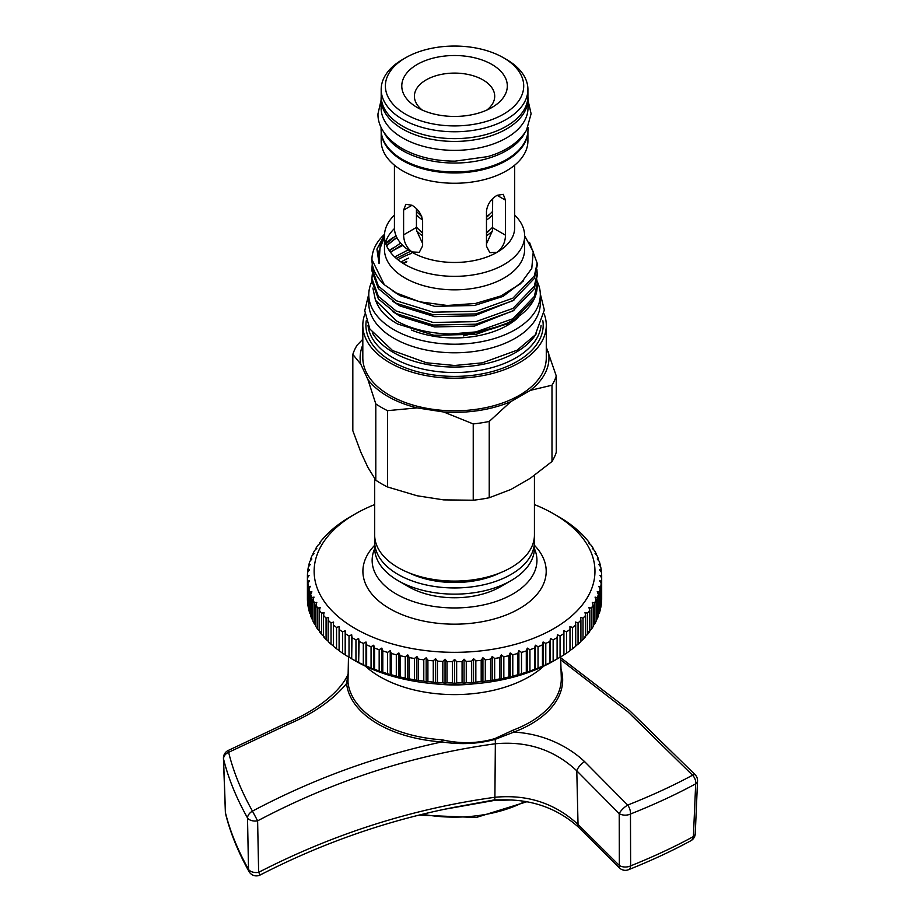 <?xml version="1.0" encoding="UTF-8"?>
<svg xmlns="http://www.w3.org/2000/svg" width="921" height="921" viewBox="0 0 921 921"><rect width="100%" height="100%" fill="white"/><g stroke="black" fill="none" stroke-linecap="round" stroke-linejoin="round"><path stroke-width="1.38" d="M384.057 132.555A73.45 42.401 0 0 0 506.481 150.63A73.45 42.401 0 0 0 525.039 132.555M381.098 127.386L381.098 129.573A73.45 42.401 0 0 0 426.446 168.75A73.45 42.401 0 0 0 506.481 159.563A73.45 42.401 0 0 0 527.998 129.573L527.998 127.386M381.19 96.901A73.45 42.401 0 0 0 381.098 99.019A73.45 42.401 0 0 0 402.615 129.009A73.45 42.401 0 0 0 482.65 138.196A73.45 42.401 0 0 0 527.998 99.019A73.45 42.401 0 0 0 527.906 96.901M381.098 99.019L381.098 107.953A73.45 42.401 0 0 0 402.615 137.931A73.45 42.401 0 0 0 482.65 147.13A73.45 42.401 0 0 0 527.998 107.953L527.998 99.019M435.092 683.819A98.374 56.803 0 0 0 474.004 683.819M543.724 666.159A105.316 60.798 180 0 1 380.085 676.797A105.316 60.798 180 0 1 365.384 666.159M348.472 656.915L347.977 682.116A106.755 61.626 0 0 0 379.061 722.179A106.755 61.626 0 0 0 442.115 739.816C460.419 743.972 478.022 743.558 494.899 738.584L513.112 730.134A1.681 0.748 -110.7 0 0 513.872 732.103C526.697 732.817 538.969 735.522 550.666 740.219C563.733 745.515 575.061 752.664 584.639 761.655L627.696 805.092C651.78 795.525 673.389 785.567 692.546 775.206L628.041 711.945L560.716 659.793M561.004 669.014A108.125 62.421 180 0 1 531.003 724.056A108.125 62.421 180 0 1 513.872 732.103L495.141 739.356C478.091 743.961 460.362 744.813 441.953 741.912A108.125 62.421 180 0 1 346.607 683.474C333.034 700.006 313.313 713.717 287.433 724.631L228.627 752.319A8.404 6.459 166.3 0 0 223.538 758.766A8.404 6.459 166.3 0 0 223.538 758.939L225.472 812.886A8.404 6.459 165.9 0 0 225.622 814.003C230.411 832.998 238.217 852.19 249.027 871.565L249.027 871.565A8.404 8.404 0 0 0 260.229 874.95L258.64 872.325C334.093 833.586 412.85 808.569 494.899 797.275C527.319 794.201 555.029 803.25 578.031 824.433A8.404 3.247 132.8 0 0 578.307 827.012L619.234 867.686A8.404 8.404 0 0 0 628.49 869.723L628.49 869.723C651.515 860.49 672.318 850.82 690.877 840.723A8.404 8.404 0 0 0 695.263 833.701A8.404 4.835 2.5 0 1 693.398 836.567A8.404 5.94 61.5 0 1 691.498 840.309A8.404 5.94 61.5 0 1 690.877 840.723M697.554 780.778A8.404 4.835 -177.5 0 1 697.542 780.962A8.404 8.404 0 0 0 695.343 774.918A8.404 2.464 -42.5 0 0 692.546 775.206A8.404 5.975 61.6 0 1 695.712 783.621A8.404 5.975 61.6 0 1 695.689 783.817C676.428 794.305 654.693 804.367 630.471 814.026L630.632 865.878A8.404 4.617 68.2 0 1 628.49 869.723M584.639 761.655A8.404 3.189 133.2 0 0 576.788 770.819L578.031 824.433L619.349 865.498L619.211 813.623A8.404 5.089 179.8 0 0 630.471 814.026A8.404 4.593 68.4 0 0 630.482 813.842A8.404 4.593 68.4 0 0 627.696 805.092A8.404 2.498 137.3 0 0 619.28 813.485A8.404 2.498 137.3 0 0 619.211 813.623L576.788 770.819C554.454 749.878 527.307 740.852 495.348 743.765C412.62 755.105 333.367 780.801 257.615 820.841L258.64 872.325A8.404 5.066 -1.1 0 1 248.52 869.389A8.404 5.71 150.9 0 0 249.027 871.565M339.101 629.423L339.101 650.71A147.141 84.951 0 0 0 342.543 653.127L345.317 654.958A147.141 84.951 0 0 0 349.024 657.249L355.253 660.852A140.418 81.071 180 0 0 553.843 660.852L560.072 657.249A147.141 84.951 0 0 0 563.779 654.958L566.553 653.127A147.141 84.951 0 0 0 569.995 650.71L569.995 629.423A147.141 84.951 180 0 1 566.553 631.852L563.917 630.758L563.779 633.671A147.141 84.951 180 0 1 560.072 635.962L557.412 634.765L557.101 637.677A147.141 84.951 180 0 1 553.141 639.819L550.459 638.518L549.975 641.419A147.141 84.951 180 0 1 545.785 643.411L543.102 642.006L542.446 644.884A147.141 84.951 180 0 1 538.037 646.715L535.366 645.207L534.537 648.062A147.141 84.951 180 0 1 529.932 649.708L527.284 648.108L526.294 650.928A147.141 84.951 180 0 1 521.505 652.402L518.891 650.698L517.74 653.473A147.141 84.951 180 0 1 512.79 654.773L510.211 652.966L508.91 655.694A147.141 84.951 180 0 1 503.833 656.8L501.312 654.912L499.85 657.582A147.141 84.951 180 0 1 494.658 658.492L492.194 656.5L490.594 659.114A147.141 84.951 180 0 1 485.309 659.827L482.926 657.755L481.188 660.299A147.141 84.951 180 0 1 475.835 660.818L473.532 658.642L471.667 661.128A147.141 84.951 180 0 1 466.268 661.439L464.057 659.183L462.077 661.6A147.141 84.951 180 0 1 456.655 661.704L454.548 659.367L452.441 661.704A147.141 84.951 180 0 1 447.019 661.6L445.039 659.183L442.828 661.439A147.141 84.951 180 0 1 437.429 661.128L435.564 658.642L433.261 660.818A147.141 84.951 180 0 1 427.908 660.299L426.17 657.755L423.787 659.827A147.141 84.951 180 0 1 418.502 659.114L416.902 656.5L414.438 658.492A147.141 84.951 180 0 1 409.246 657.582L407.796 654.912L405.263 656.8A147.141 84.951 180 0 1 400.186 655.694L398.885 652.966L396.306 654.773A147.141 84.951 180 0 1 391.356 653.473L390.216 650.698L387.591 652.402A147.141 84.951 180 0 1 382.802 650.928L381.812 648.108L379.164 649.708A147.141 84.951 180 0 1 374.559 648.062L373.73 645.207L371.059 646.715A147.141 84.951 180 0 1 366.65 644.884L365.994 642.006L363.311 643.411A147.141 84.951 180 0 1 359.121 641.419L358.637 638.518L355.955 639.819A147.141 84.951 180 0 1 351.995 637.677L351.684 634.765L349.024 635.962A147.141 84.951 180 0 1 345.317 633.671L345.179 630.758L342.543 631.852A147.141 84.951 180 0 1 339.101 629.423L339.147 626.51L336.545 627.5A147.141 84.951 180 0 1 333.379 624.956L333.598 622.043L331.042 622.941A147.141 84.951 180 0 1 328.175 620.282L328.567 617.369L326.08 618.175A147.141 84.951 180 0 1 323.524 615.412L324.088 612.523L321.659 613.236A147.141 84.951 180 0 1 319.426 610.381L320.151 607.515L317.814 608.136A147.141 84.951 180 0 1 315.903 605.212L316.801 602.38L314.545 602.91A147.141 84.951 180 0 1 312.979 599.916L314.038 597.119L311.885 597.568A147.141 84.951 180 0 1 310.653 594.517L311.874 591.766L309.836 592.134A147.141 84.951 180 0 1 308.949 589.049L310.331 586.343L308.397 586.642A147.141 84.951 180 0 1 307.867 583.523L309.398 580.875L307.591 581.093A147.141 84.951 180 0 1 307.418 577.962L309.088 575.383L307.418 575.544A147.141 84.951 180 0 1 307.591 572.413L309.398 569.892L307.867 569.984A147.141 84.951 180 0 1 308.397 566.864L310.331 564.423L308.949 564.458A147.141 84.951 180 0 1 309.836 561.373L311.874 559.001L310.653 558.989A147.141 84.951 180 0 1 311.885 555.939L314.038 553.648L312.979 553.602A147.141 84.951 180 0 1 314.545 550.597L316.801 548.386L315.903 548.294A147.141 84.951 180 0 1 317.814 545.37L320.151 543.24L319.426 543.125A147.141 84.951 180 0 1 321.659 540.27L323.524 538.094A147.141 84.951 180 0 1 326.08 535.331L328.175 533.224A147.141 84.951 180 0 1 331.042 530.565L333.379 528.55A147.141 84.951 180 0 1 336.545 526.006L339.101 524.084A147.141 84.951 180 0 1 342.543 521.654L345.317 519.835A147.141 84.951 180 0 1 349.024 517.544L351.995 515.829M601.229 602.771L601.505 602.38A147.141 84.951 0 0 0 601.678 599.249L601.678 577.962A147.141 84.951 180 0 1 601.505 581.093L599.698 580.875L601.229 583.523A147.141 84.951 180 0 1 600.699 586.642L598.765 586.343L600.147 589.049A147.141 84.951 180 0 1 599.26 592.134L597.222 591.766L598.443 594.517A147.141 84.951 180 0 1 597.211 597.568L595.058 597.119L596.117 599.916A147.141 84.951 180 0 1 594.552 602.91L592.295 602.38L593.193 605.212A147.141 84.951 180 0 1 591.282 608.136L588.945 607.515L589.67 610.381A147.141 84.951 180 0 1 587.437 613.236L585.008 612.523L585.572 615.412A147.141 84.951 180 0 1 583.016 618.175L580.529 617.369L580.921 620.282A147.141 84.951 180 0 1 578.054 622.941L575.498 622.043L575.717 624.956A147.141 84.951 180 0 1 572.551 627.5L569.949 626.51L569.995 629.423M600.147 608.62L600.699 607.918A147.141 84.951 0 0 0 601.229 604.809L601.229 583.523M598.443 614.376L599.26 613.421A147.141 84.951 0 0 0 600.147 610.324L600.147 589.049M596.117 620.017L597.211 618.854A147.141 84.951 0 0 0 598.443 615.804L598.443 594.517M593.193 625.52L594.552 624.196A147.141 84.951 0 0 0 596.117 621.191L596.117 599.916M588.945 631.553L591.282 629.423A147.141 84.951 0 0 0 593.193 626.487L593.193 605.212M585.008 636.549L587.437 634.523A147.141 84.951 0 0 0 589.67 631.668L589.67 610.381M580.529 641.396L583.016 639.462A147.141 84.951 0 0 0 585.572 636.699L585.572 615.412M575.498 646.07L578.054 644.216A147.141 84.951 0 0 0 580.921 641.557L580.921 620.282M569.949 650.537L572.551 648.787A147.141 84.951 0 0 0 575.717 646.243L575.717 624.956M374.674 504.581A140.418 81.071 0 0 0 355.253 513.941A140.418 81.071 0 0 0 355.253 628.583A140.418 81.071 0 0 0 553.843 628.583A140.418 81.071 0 0 0 553.843 513.941A140.418 81.071 0 0 0 534.433 504.581M600.008 575.383L601.678 577.962L601.678 575.544L600.008 575.383M557.101 515.829L560.072 517.544A147.141 84.951 180 0 1 563.779 519.835L566.553 521.654A147.141 84.951 180 0 1 569.995 524.084L572.551 526.006A147.141 84.951 180 0 1 575.717 528.55L578.054 530.565A147.141 84.951 180 0 1 580.921 533.224L583.016 535.331A147.141 84.951 180 0 1 585.572 538.094L587.437 540.27A147.141 84.951 180 0 1 589.67 543.125L588.945 543.24L591.282 545.37A147.141 84.951 180 0 1 593.193 548.294L592.295 548.386L594.552 550.597A147.141 84.951 180 0 1 596.117 553.602L595.058 553.648L597.211 555.939A147.141 84.951 180 0 1 598.443 558.989L597.222 559.001L599.26 561.373A147.141 84.951 180 0 1 600.147 564.458L598.765 564.423L600.699 566.864A147.141 84.951 180 0 1 601.229 569.984L599.698 569.892L601.505 572.413A147.141 84.951 180 0 1 601.678 575.544M355.253 513.941L351.684 515.99L355.253 513.941M534.422 548.686A82.406 47.57 180 0 1 495.268 601.735A82.406 47.57 180 0 1 396.283 594.022A82.406 47.57 180 0 1 374.674 548.686M374.674 545.324A91.651 52.911 0 0 0 389.744 608.677A91.651 52.911 0 0 0 509.935 613.421A91.651 52.911 0 0 0 534.433 545.324M374.674 478.609L374.674 534.974A79.874 46.119 0 0 0 461.513 580.921A79.874 46.119 0 0 0 534.433 534.974L534.433 475.409M409.154 572.92A70.422 40.662 0 0 0 460.684 582.348A70.422 40.662 0 0 0 499.942 572.92M374.893 538.405A79.874 46.119 0 0 0 374.674 541.847L374.674 548.018A79.874 46.119 0 0 0 398.068 580.633A79.874 46.119 0 0 0 461.513 593.964A79.874 46.119 0 0 0 511.028 580.633A79.874 46.119 0 0 0 534.433 548.018L534.433 541.847A79.874 46.119 0 0 0 534.203 538.405M374.674 541.847A79.874 46.119 0 0 0 461.513 587.782A79.874 46.119 0 0 0 534.433 541.847M398.068 580.633L408.763 586.815A64.746 37.381 0 0 0 460.189 597.614A64.746 37.381 0 0 0 500.333 586.815L511.028 580.633M416.43 208.687L416.43 227.096A42.631 24.614 0 0 0 422.624 232.391M416.43 214.743A42.631 24.614 0 0 0 422.566 219.992M486.472 217.298A39.649 22.887 0 0 0 490.03 213.925M416.43 211.312A42.631 24.614 0 0 0 421.415 215.779M486.472 233.082A39.649 22.887 0 0 0 490.03 229.72M416.43 227.096L416.695 230.826L422.624 243.512M416.695 230.826A42.631 24.614 0 0 0 422.624 235.822M371.934 281.377A85.768 49.515 0 0 0 368.78 294.685A85.768 49.515 0 0 0 421.726 340.436A85.768 49.515 0 0 0 515.196 329.706A85.768 49.515 0 0 0 540.316 294.685A85.768 49.515 0 0 0 537.047 281.158M368.78 294.685L368.78 303.274A85.768 49.515 0 0 0 421.726 349.013A85.768 49.515 0 0 0 515.196 338.283A85.768 49.515 0 0 0 540.316 303.274L540.316 294.685M406.23 262.358A85.768 49.515 0 0 0 403.375 263.533M422.624 245.838L419.297 252.308L412.032 251.951C406.61 247.761 403.801 242.062 403.605 234.855L403.605 210.138L405.85 204.289L412.032 205.268C418.169 209.044 421.703 214.328 422.624 221.121L422.624 245.838M394.43 165.181L394.43 227.752A60.118 34.71 0 0 0 412.032 252.296A60.118 34.71 0 0 0 497.064 252.296L489.799 252.653L486.472 246.183L486.472 211.162C487.393 204.37 490.928 199.086 497.064 195.31L503.246 194.331L505.491 200.179L505.491 235.189C505.295 242.407 502.486 248.106 497.064 252.296A60.118 34.71 0 0 0 514.666 227.752L514.666 165.181M417.236 107.515L417.236 107.515A52.762 30.462 180 0 1 417.236 64.435A52.762 30.462 180 0 1 491.86 64.435A52.762 30.462 180 0 1 491.86 107.515A52.762 30.462 180 0 1 417.236 107.515M422.313 110.094A40.156 23.175 180 0 1 414.404 96.279A40.156 23.175 180 0 1 439.179 74.866A40.156 23.175 180 0 1 482.938 79.885A40.156 23.175 180 0 1 494.704 96.279A40.156 23.175 180 0 1 486.783 110.094M405.643 114.216A69.156 39.925 0 0 0 503.453 114.216A69.156 39.925 0 0 0 503.453 57.747L506.423 59.462A73.358 42.354 0 0 1 527.917 89.406A73.358 42.354 0 0 1 482.627 128.537A73.358 42.354 0 0 1 402.673 119.362A73.358 42.354 0 0 1 381.19 89.406A73.358 42.354 0 0 1 402.673 59.462L405.643 57.747A69.156 39.925 0 0 0 405.643 114.216M381.19 89.406L381.19 96.279A73.358 42.354 0 0 0 402.673 126.223A73.358 42.354 0 0 0 482.627 135.41A73.358 42.354 0 0 0 527.917 96.279L527.917 89.406M381.19 131.599L381.19 140.901A73.358 42.354 0 0 0 402.673 170.857A73.358 42.354 0 0 0 482.627 180.032A73.358 42.354 0 0 0 527.917 140.901L527.917 131.599M381.225 132.083A73.358 42.354 0 0 0 402.673 160.553A73.358 42.354 0 0 0 481.43 170.017A73.358 42.354 0 0 0 527.871 132.083M394.43 215.088A70.088 40.466 0 0 0 384.46 235.88A70.088 40.466 0 0 0 404.987 264.5A70.088 40.466 0 0 0 481.372 273.272A70.088 40.466 0 0 0 524.636 235.88A70.088 40.466 0 0 0 514.666 215.088M384.46 235.88L384.46 249.372A70.088 40.466 0 0 0 404.987 277.992A70.088 40.466 0 0 0 481.372 286.753A70.088 40.466 0 0 0 524.636 249.372L524.636 235.88M371.934 268.276L371.934 270.843L378.393 288.641L396.134 303.262L433.169 314.752L475.927 313.9L512.962 300.695L534.341 278.453L537.162 265.697L537.162 263.13L534.341 275.886L512.962 298.128L475.927 311.321L433.169 312.184L396.134 300.695L378.393 286.074L371.934 268.276L372.234 264.408M529.506 242.338L537.162 263.13M537.116 287.882L537.162 283.726L534.341 296.481L512.962 318.724L475.927 331.917L450.691 333.989A82.614 47.696 0 0 0 534.376 298.623A82.614 47.696 0 0 0 537.116 287.882M536.908 279.857L537.162 283.726M371.934 278.568L371.934 281.135L378.393 298.945L396.134 313.566L433.169 325.055L475.927 324.192L512.962 310.987L534.341 288.745L537.162 275.989L537.162 273.422L534.341 286.178L512.962 308.42L475.927 321.625L433.169 322.477L396.134 310.999L378.393 296.378L371.934 278.568L372.234 274.711M536.908 269.554L537.162 273.422M402.799 245.423L392.15 251.042M389.169 250.466L392.68 248.14M397.055 237.894L392.15 240.738M385.554 242.971L392.68 237.837M368.009 325.389A86.689 50.045 0 0 0 393.244 357.889A86.689 50.045 0 0 0 485.39 369.263A86.689 50.045 0 0 0 541.088 325.401M372.452 333.08A86.689 50.045 0 0 0 393.244 352.386A86.689 50.045 0 0 0 536.644 333.08M366.259 320.715A88.635 51.173 0 0 0 391.874 361.423A88.635 51.173 0 0 0 492.056 371.6A88.635 51.173 0 0 0 542.837 320.715M364.923 313.957A91.732 52.958 0 0 0 362.816 325.24L362.816 357.855A91.732 52.958 0 0 0 389.687 395.305A91.732 52.958 0 0 0 489.65 406.783A91.732 52.958 0 0 0 546.28 357.855L546.28 325.24A91.732 52.958 0 0 0 544.173 313.957M362.816 325.24A91.732 52.958 0 0 0 389.687 362.69A91.732 52.958 0 0 0 489.65 374.168A91.732 52.958 0 0 0 546.28 325.24M524.636 235.73L533.247 251.698L531.785 268.402L520.515 283.772L500.909 295.963L475.432 303.47L447.238 305.473L419.769 301.823L396.329 292.982L384.31 284.704A82.614 47.696 0 0 1 371.934 259.607A82.614 47.696 0 0 1 384.518 234.302M411.388 253.425A79.966 46.165 0 0 0 397.895 259.699M534.376 298.623L512.813 321.13L476.18 334.288L434.021 335.267L397.642 323.996C387.234 318.159 380.304 311.217 376.827 303.147M372.878 288.054L375.457 300.223L396.456 320.899C411.411 329.154 429.497 333.517 450.691 333.989M387.499 486.956L387.499 410.662L417.075 407.888L443.669 411.998L473.233 423.925L473.233 500.218L443.669 499.884L417.075 495.763L387.499 486.956A103.428 59.715 180 0 1 381.421 483.709A103.428 59.715 180 0 1 375.803 480.198L367.882 467.361L360.756 452.004L352.824 430.694L352.824 354.401L360.756 364.129L367.882 379.487L375.803 403.905L375.803 480.198M411.549 330.109A74.923 43.252 0 0 0 518.039 317.653M486.472 243.858L492.459 230.768L492.666 198.729M406.806 261.357A74.923 43.252 0 0 0 403.007 263.302M408.694 258.076A74.923 43.252 0 0 0 401.038 262.013M546.28 347.125L556.272 375.987L556.272 452.28A103.428 59.715 180 0 1 551.99 461.502L530.335 478.241L510.867 489.488L489.224 497.743L489.224 421.45L510.867 401.602L530.335 390.366L551.99 385.22L551.99 461.502M362.816 339.273L357.106 345.179A103.428 59.715 0 0 0 352.824 354.401M362.816 344.926A94.426 54.512 0 0 0 360.756 364.129M375.803 403.905A103.428 59.715 0 0 0 387.499 410.662M367.882 379.487A94.426 54.512 0 0 0 417.075 407.888M473.233 423.925A103.428 59.715 0 0 0 489.224 421.45M443.669 411.998A94.426 54.512 0 0 0 510.867 401.602M551.99 385.22A103.428 59.715 0 0 0 556.272 375.987M530.335 390.366A94.426 54.512 0 0 0 548.34 351.569M489.224 497.743A103.428 59.715 180 0 1 473.233 500.218M463.551 335.923L508.093 323.789M394.441 228.569A70.088 40.466 0 0 0 385.45 242.626M384.483 235.097L376.919 249.073L379.061 263.556L378.543 252.17L384.46 237.123M394.464 229.03L393.267 229.743M371.934 259.607L384.31 284.704M506.423 59.462L503.453 57.747A69.156 39.925 0 0 0 405.643 57.747M486.472 235.822A42.631 24.614 0 0 0 492.459 230.768M419.067 229.72A39.649 22.887 0 0 0 422.624 233.082M490.502 201.146A42.631 24.614 0 0 0 492.666 198.948M486.472 216.608A42.631 24.614 0 0 0 492.666 211.312M419.067 213.925A39.649 22.887 0 0 0 421.737 216.562M486.472 220.038A42.631 24.614 0 0 0 492.666 214.743M486.472 232.391A42.631 24.614 0 0 0 492.666 227.096M323.524 538.704L323.524 538.094M319.426 543.908L319.426 543.125M315.903 549.273L315.903 548.294M312.979 554.776L312.979 553.602M310.653 560.417L310.653 558.989M308.949 566.173L308.949 564.458M307.867 572.022L307.867 569.984M307.418 596.82L307.418 575.544M307.591 581.093L307.591 602.38A147.141 84.951 0 0 1 307.418 599.249L307.418 577.962M308.397 586.642L308.397 607.918A147.141 84.951 0 0 1 307.867 604.809L307.867 583.523M308.397 607.918L308.949 608.62M309.836 592.134L309.836 613.421A147.141 84.951 0 0 1 308.949 610.324L308.949 589.049M309.836 613.421L310.653 614.376M311.885 597.568L311.885 618.854A147.141 84.951 0 0 1 310.653 615.804L310.653 594.517M311.885 618.854L312.979 620.017M314.545 602.91L314.545 624.196A147.141 84.951 0 0 1 312.979 621.191L312.979 599.916M314.545 624.196L315.903 625.52M317.814 608.136L317.814 629.423A147.141 84.951 0 0 1 315.903 626.487L315.903 605.212M317.814 629.423L320.151 631.553M321.659 613.236L321.659 634.523A147.141 84.951 0 0 1 319.426 631.668L319.426 610.381M321.659 634.523L324.088 636.549M326.08 618.175L326.08 639.462A147.141 84.951 0 0 1 323.524 636.699L323.524 615.412M326.08 639.462L328.567 641.396M331.042 622.941L331.042 644.216A147.141 84.951 0 0 1 328.175 641.557L328.175 620.282M331.042 644.216L333.598 646.07M336.545 627.5L336.545 648.787A147.141 84.951 0 0 1 333.379 646.243L333.379 624.956M336.545 648.787L339.147 650.537M342.543 653.127L342.543 631.852M345.179 654.785L345.179 630.758M345.317 654.958L345.317 633.671M349.024 657.249L349.024 635.962M351.995 637.677L351.684 658.791L351.684 634.765M351.995 658.964A147.141 84.951 0 0 0 355.955 661.105L355.955 639.819M355.955 661.105L358.637 662.556L358.637 638.518M358.637 662.556L359.121 641.419M359.121 662.706A147.141 84.951 0 0 0 363.311 664.686L363.311 643.411M363.311 664.686L365.994 666.033L365.994 642.006M365.994 666.033L366.65 666.171L366.65 644.884M366.65 666.171A147.141 84.951 0 0 0 371.059 667.99L371.059 646.715M371.059 667.99L373.73 669.245L373.73 645.207M373.73 669.245L374.559 669.337L374.559 648.062M374.559 669.337A147.141 84.951 0 0 0 379.164 670.995L379.164 649.708M379.164 670.995L381.812 672.146L381.812 648.108M381.812 672.146L382.802 672.203L382.802 650.928M382.802 672.203A147.141 84.951 0 0 0 387.591 673.688L387.591 652.402M387.591 673.688L390.216 674.736L390.216 650.698M390.216 674.736L391.356 674.759L391.356 653.473M391.356 674.759A147.141 84.951 0 0 0 396.306 676.049L396.306 654.773M396.306 676.049L398.885 677.004L398.885 652.966M398.885 677.004L400.186 676.981L400.186 655.694M400.186 676.981A147.141 84.951 0 0 0 405.263 678.086L405.263 656.8M405.263 678.086L407.796 678.938L407.796 654.912M407.796 678.938L409.246 678.869L409.246 657.582M409.246 678.869A147.141 84.951 0 0 0 414.438 679.779L414.438 658.492M414.438 679.779L416.902 680.527L416.902 656.5M416.902 680.527L418.502 680.4L418.502 659.114M418.502 680.4A147.141 84.951 0 0 0 423.787 681.114L423.787 659.827M423.787 681.114L426.17 681.782L426.17 657.755M426.17 681.782L427.908 681.586L427.908 660.299M427.908 681.586A147.141 84.951 0 0 0 433.261 682.093L433.261 660.818M433.261 682.093L435.564 682.68L435.564 658.642M435.564 682.68L437.429 682.415L437.429 661.128M437.429 682.415A147.141 84.951 0 0 0 442.828 682.726L442.828 661.439M442.828 682.726L445.039 683.209L445.039 659.183M445.039 683.209L447.019 682.875L447.019 661.6M447.019 682.875A147.141 84.951 0 0 0 452.441 682.979L452.441 661.704M452.441 682.979L454.548 683.394L454.548 659.367M454.548 683.394L456.655 682.979L456.655 661.704M456.655 682.979A147.141 84.951 0 0 0 462.077 682.875L462.077 661.6M462.077 682.875L464.057 683.209L464.057 659.183M464.057 683.209L466.268 682.726L466.268 661.439M466.268 682.726A147.141 84.951 0 0 0 471.667 682.415L471.667 661.128M471.667 682.415L473.532 682.68L473.532 658.642M473.532 682.68L475.835 682.093L475.835 660.818M475.835 682.093A147.141 84.951 0 0 0 481.188 681.586L481.188 660.299M481.188 681.586L482.926 681.782L482.926 657.755M482.926 681.782L485.309 681.114L485.309 659.827M485.309 681.114A147.141 84.951 0 0 0 490.594 680.4L490.594 659.114M490.594 680.4L492.194 680.527L492.194 656.5M492.194 680.527L494.658 679.779L494.658 658.492M494.658 679.779A147.141 84.951 0 0 0 499.85 678.869L499.85 657.582M499.85 678.869L501.312 678.938L501.312 654.912M501.312 678.938L503.833 678.086L503.833 656.8M503.833 678.086A147.141 84.951 0 0 0 508.91 676.981L508.91 655.694M508.91 676.981L510.211 677.004L510.211 652.966M510.211 677.004L512.79 676.049L512.79 654.773M512.79 676.049A147.141 84.951 0 0 0 517.74 674.759L517.74 653.473M517.74 674.759L518.891 674.736L518.891 650.698M518.891 674.736L521.505 673.688L521.505 652.402M521.505 673.688A147.141 84.951 0 0 0 526.294 672.203L526.294 650.928M526.294 672.203L527.284 672.146L527.284 648.108M527.284 672.146L529.932 670.995L529.932 649.708M529.932 670.995A147.141 84.951 0 0 0 534.537 669.337L534.537 648.062M534.537 669.337L535.366 669.245L535.366 645.207M535.366 669.245L538.037 667.99L538.037 646.715M538.037 667.99A147.141 84.951 0 0 0 542.446 666.171L542.446 644.884M542.446 666.171L543.102 666.033L543.102 642.006M543.102 666.033L545.785 664.686L545.785 643.411M545.785 664.686A147.141 84.951 0 0 0 549.975 662.706L549.975 641.419M549.975 662.706L550.459 638.518M550.459 662.556L553.141 661.105L553.141 639.819M553.141 661.105A147.141 84.951 0 0 0 557.101 658.964L557.101 637.677M557.101 658.964L557.412 634.765M560.072 657.249L560.072 635.962M563.779 654.958L563.779 633.671M563.917 654.785L563.917 630.758M566.553 653.127L566.553 631.852M572.551 648.787L572.551 627.5M578.054 644.216L578.054 622.941M583.016 639.462L583.016 618.175M587.437 634.523L587.437 613.236M591.282 629.423L591.282 608.136M594.552 624.196L594.552 602.91M597.211 618.854L597.211 597.568M599.26 613.421L599.26 592.134M600.699 607.918L600.699 586.642M601.505 602.38L601.505 581.093M601.229 572.022L601.229 569.984M600.147 566.173L600.147 564.458M598.443 560.417L598.443 558.989M596.117 554.776L596.117 553.602M593.193 549.273L593.193 548.294M589.67 543.908L589.67 543.125M585.572 538.704L585.572 538.094M695.263 833.701L697.542 780.962A8.404 4.835 -177.5 0 1 695.689 783.817L693.398 836.567C674.771 846.756 653.852 856.53 630.632 865.878A8.404 5.089 -0.2 0 1 619.349 865.498A8.404 2.59 136.7 0 0 619.234 867.686M442.115 739.816L441.953 741.912C376.044 756.037 312.887 779.097 252.458 811.113A8.404 5.664 150.8 0 0 247.519 817.756A8.404 5.664 150.8 0 0 247.507 817.917A8.404 5.066 178.9 0 0 257.615 820.841L252.458 811.113C241.29 791.151 233.347 771.545 228.627 752.319L227.948 750.592A8.404 8.404 0 0 0 223.446 758.328L225.369 812.264A8.404 4.72 -2 0 0 225.472 812.886C230.135 831.421 237.825 850.256 248.52 869.389L247.507 817.917C236.271 797.908 228.293 778.245 223.538 758.939A8.404 4.72 178 0 1 223.446 758.328A8.404 4.72 178 0 1 223.446 758.179M512.18 799.958L494.255 800.441L444.095 809.34M454.479 807.245L494.531 799.877L505.928 799.854M227.948 750.592L286.569 722.985L287.433 724.631M347.977 682.116A1.681 1.37 -5.7 0 1 346.607 683.474L347.701 676.06M422.497 814.245A104.833 60.521 0 0 0 525.143 801.362M513.112 730.134A106.755 61.626 0 0 0 561.28 677.465L560.624 656.915M379.061 263.556L380.235 244.215L381.789 241.383M523.439 280.951L502.981 296.412L474.465 305.484L434.631 306.348L400.14 295.71L392.162 290.541M386.521 245.619L396.801 237.411M513.941 300.085L474.465 315.788L434.631 316.64L400.14 306.002L392.772 301.305M390.458 252.25L402.109 244.721M513.941 310.389L474.465 326.08L434.631 326.943L400.14 316.306L392.772 311.597M396.26 258.352L410.478 251.352L396.318 258.398M385.864 243.938L395.972 235.557M389.387 250.788L400.635 243.109M394.729 256.971L408.21 249.867M492.666 227.786L505.491 235.189M497.064 195.31L505.491 200.179M416.43 227.441L403.605 234.855M412.032 205.268L403.605 210.138M494.255 800.441A1.681 0.748 89.2 0 1 494.531 799.877A8.404 1.888 82.3 0 0 494.899 797.275L495.348 743.765A8.404 1.888 82.3 0 0 495.141 739.356L494.899 738.584M347.735 674.955L347.735 674.955A8.404 6.516 24.2 0 1 347.908 674.598L347.735 674.955C339.515 692.983 313.612 712.048 286.569 722.985M527.998 100.182L531.106 113.778L526.49 130.252C517.165 145.276 500.552 153.036 487.497 156.651L455.101 161.14C434.724 161.094 417.017 156.869 401.959 148.465C383.608 137.574 377.541 123.713 377.99 113.778L381.098 100.182M527.019 801.696L476.169 817.503L418.836 815.143M553.843 660.852L557.412 658.791M553.843 513.941L557.412 516.002M377.253 304.126L375.457 300.223M368.791 293.891L364.751 310.688L369.816 328.958L392.599 350.567L426.492 362.793L454.629 365.487L482.362 362.839L517.211 350.153L535.228 334.956L544.346 310.009L540.305 293.891M402.143 244.756L390.527 252.342M396.836 237.468L386.59 245.78M394.453 228.742L393.774 229.225M225.369 812.264A8.404 8.404 0 0 0 225.622 814.003M454.744 807.187L454.744 807.187C387.257 820.381 322.419 842.968 260.229 874.95M505.571 799.854C533.927 799.992 558.172 809.041 578.307 827.012M560.647 657.675L629.515 710.528L695.343 774.918"/></g></svg>
